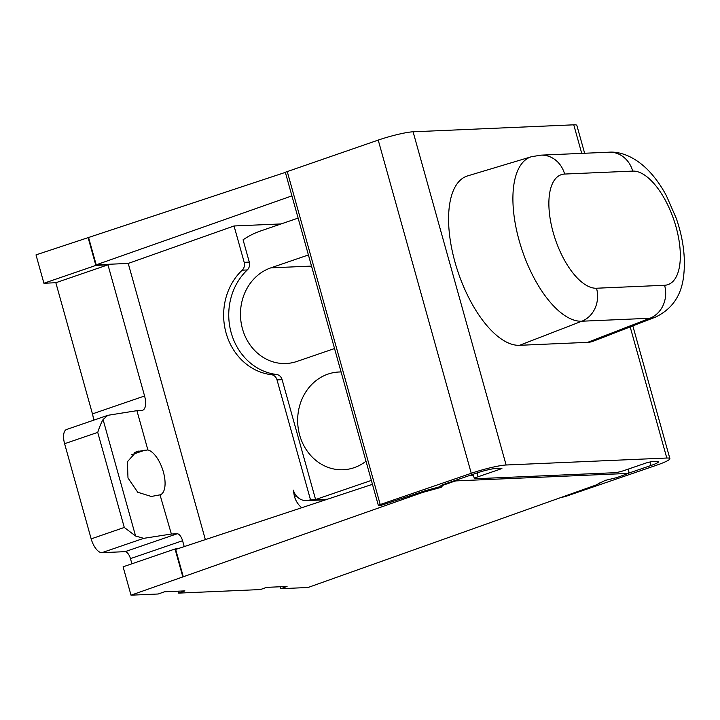 <?xml version="1.0" encoding="UTF-8"?>
<svg xmlns="http://www.w3.org/2000/svg" width="720" height="720" viewBox="0 0 720 720"><rect width="100%" height="100%" fill="white"/><g stroke="black" fill="none" stroke-linecap="round" stroke-linejoin="round"><path stroke-width="1.08" d="M280.791 588.681L287.055 586.467L266.634 587.349L260.37 589.563L178.668 593.109L184.932 590.895L164.511 591.777L158.247 594L131.013 595.179L422.559 492.471L440.208 487.593L441.54 487.053L442.71 485.37L452.223 482.022L455.778 480.906L628.227 473.418L616.851 477.603L605.097 480.438L596.277 484.929L308.025 587.502L280.791 588.681L280.26 586.755M93.501 420.246A14.823 6.588 -108.9 0 0 92.448 413.883L55.836 282.726L43.92 283.239L36 254.88L285.354 172.386M372.456 484.326L175.662 549.432L183.294 576.765M296.523 496.098L294.354 496.197A22.23 19.746 -92.5 0 0 301.752 507.717M281.124 223.929L234.045 225.972L128.241 263.43L205.353 539.604M291.915 195.876L96.201 264.825L128.241 263.43M628.227 473.418L628.875 471.276L627.741 469.287M560.52 497.655L565.407 496.503L656.442 465.255A26.685 3.114 -15.6 0 0 669.888 458.613A26.685 3.114 -15.6 0 0 666.792 458.028L506.115 465.003A26.685 3.114 -15.6 0 0 471.258 473.292L380.223 504.54L378.351 505.458L380.826 505.449L425.286 490.698L439.182 486.927L442.197 484.893L476.703 473.049A14.823 1.728 -15.6 0 1 496.071 468.45L501.948 468.288L500.076 469.215L478.107 476.757A7.407 0.864 164.4 0 0 474.372 478.602A7.407 0.864 164.4 0 0 475.227 478.764L614.799 472.707A7.407 0.864 164.4 0 0 624.483 470.403L646.461 462.861L651.303 461.709L656.748 461.475A14.823 1.728 -15.6 0 1 658.467 461.799A14.823 1.728 -15.6 0 1 650.997 465.489L649.998 461.898M458.649 479.25L455.778 480.906M442.71 485.37L442.548 484.776M423.621 492.426L423.324 491.373M422.559 492.471L422.352 491.706M88.092 237.564L95.868 265.41L96.345 265.338L88.569 237.492M175.662 549.432L175.05 548.991L182.817 576.837M147.879 449.928A23.715 10.548 -108.9 0 1 163.377 471.951A23.715 10.548 -108.9 0 1 160.398 494.775L151.29 496.467L137.745 492.255L127.989 477.963L127.395 461.745L136.413 451.638L147.879 449.928L136.917 410.67L107.838 415.314L103.068 419.553C101.412 422.325 99.639 426.609 97.731 432.387L64.602 443.709A14.823 6.588 -108.9 0 1 66.618 429.471L107.343 415.494M143.667 538.344L135.576 535.995L124.281 527.454L91.17 538.875A14.823 6.588 -108.9 0 0 101.916 552.672L143.667 538.344L171.36 534.033L160.038 494.901M175.518 548.919L177.471 548.829M131.013 595.179L123.093 566.82L175.05 548.991M91.17 538.875L64.602 443.709M101.916 552.672L125.064 551.664A7.407 3.294 -108.9 0 1 130.446 558.612L131.895 563.796M171.36 534.033L177.192 533.772A7.407 3.294 -108.9 0 1 182.574 540.72L184.221 546.597M136.917 410.67L141.732 410.463A14.823 6.588 -108.9 0 0 142.587 410.301A14.823 6.588 -108.9 0 0 144.576 395.991L107.964 264.834L96.345 265.338M55.836 282.726L107.964 264.834M43.92 283.239L95.868 265.41M294.354 496.197L293.346 490.113A14.823 13.167 -92.5 0 0 306.54 500.616A14.823 13.167 -92.5 0 0 309.861 499.986L315.594 499.545L371.358 480.411M234.045 225.972L244.197 262.332L249.3 262.107A7.407 6.579 87.5 0 1 247.284 269.955A59.292 52.65 -92.5 0 0 231.183 332.748A59.292 52.65 -92.5 0 0 276.462 374.463A7.407 6.579 87.5 0 1 282.123 379.674L315.594 499.545M310.491 499.77L277.02 379.899A7.407 6.579 -92.5 0 0 271.359 374.679A59.292 52.65 -92.5 0 1 226.071 332.964A59.292 52.65 -92.5 0 1 242.181 270.18A7.407 6.579 -92.5 0 0 244.197 262.332M298.116 218.097L260.559 230.985A87.453 77.661 -92.5 0 0 243.072 239.805L249.3 262.107M341.082 371.97A48.915 43.434 -92.5 0 0 338.976 372.006A48.915 43.434 -92.5 0 0 328.032 374.085A48.915 43.434 -92.5 0 0 298.332 428.994A48.915 43.434 -92.5 0 0 343.224 469.746A48.915 43.434 -92.5 0 0 354.168 467.667A48.915 43.434 -92.5 0 0 366.003 461.232M308.412 254.961L270.855 267.849A48.915 43.434 -92.5 0 0 241.146 322.767A48.915 43.434 -92.5 0 0 286.038 363.51A48.915 43.434 -92.5 0 0 296.982 361.431L334.539 348.543M178.668 593.109L178.137 591.192M378.351 505.458L285.318 172.251L378.225 140.085A26.685 3.114 -15.6 0 1 413.082 131.796L573.759 124.821A26.685 3.114 -15.6 0 1 576.855 125.406L584.631 153.252M531.351 156.753L467.586 175.905A88.938 39.546 71.1 0 0 456.363 266.814A88.938 39.546 71.1 0 0 519.552 345.303L587.637 342.351A88.938 39.546 71.1 0 0 593.397 341.163L655.488 317.106C672.165 309.132 681.561 295.335 683.676 275.715C685.71 257.661 683.235 238.5 676.233 218.25L666.351 195.633C660.843 185.328 654.444 176.517 647.154 169.218C633.798 156.141 619.659 151.362 608.949 152.199L540.864 155.151L531.351 156.753A86.337 38.394 71.1 0 0 520.461 245.016A86.337 38.394 71.1 0 0 581.805 321.219L519.552 345.303M598.158 483.624L599.535 482.994M599.571 483.138L605.673 480.213M628.551 473.193L650.997 465.489M468.63 475.821L473.535 475.614M452.223 482.022L452.079 481.509M441.54 487.053L441.153 485.658M440.208 487.593L439.956 486.684M135.576 535.995L103.068 419.553M138.627 451.098L134.334 452.565M145.152 450.081L131.418 454.788M130.446 558.612L182.574 540.72M125.064 551.664L177.192 533.772M124.281 527.454L97.731 432.387M92.448 413.883L144.576 395.991M327.42 499.221L309.861 499.986M277.02 379.899L282.123 379.674M271.359 374.679L276.462 374.463M242.181 270.18L247.284 269.955M311.517 266.085L270.855 267.849M380.223 504.54L287.19 171.333M471.258 473.292L378.225 140.085M506.115 465.003L413.082 131.796M666.792 458.028L630.18 326.907M581.733 153.378L573.759 124.821M478.107 476.757L477.036 472.941M500.076 469.215L499.824 468.288M564.624 174.051A59.679 26.541 71.1 0 0 553.149 232.326A59.679 26.541 71.1 0 0 596.502 288.225L664.587 285.273A59.679 26.541 71.1 0 0 676.053 226.998A59.679 26.541 71.1 0 0 632.709 171.099L564.624 174.051A26.676 23.697 -92.5 0 0 540.864 155.151M596.502 288.225A26.676 23.697 87.5 0 1 581.805 321.219L649.89 318.258L587.637 342.351M632.709 171.099A26.676 23.697 -92.5 0 0 608.949 152.199M664.587 285.273A26.676 23.697 87.5 0 1 649.89 318.258A86.337 38.394 71.1 0 0 655.488 317.106M628.875 471.276L628.272 469.107M325.737 499.779L306.54 500.616M669.888 458.613L632.826 325.881M473.157 474.264L474.372 478.602"/></g></svg>
